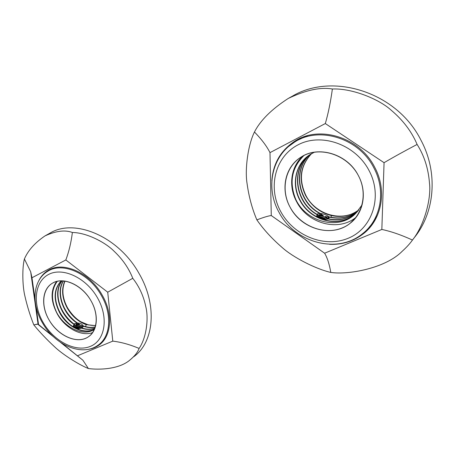<?xml version="1.0" encoding="UTF-8"?>
<svg xmlns="http://www.w3.org/2000/svg" width="455" height="455" viewBox="0 0 455 455"><rect width="100%" height="100%" fill="white"/><g stroke="black" fill="none" stroke-linecap="round" stroke-linejoin="round"><path stroke-width="0.68" d="M370.825 225.47L374.118 221.693L370.825 225.47M300.8 138.064L295.528 141.539L300.8 138.064M294.266 142.307L296.825 140.606L307.443 135.726L296.825 140.606L294.266 142.307M318.108 214.919L317.852 215.084C295.38 203.539 289.96 169.425 309.48 154.927M322.771 215.3L323.454 215.812L320.166 214.834L319.507 213.583L320.314 213.423L322.771 215.3L320.331 214.624M317.675 216.597L317.954 216.307L317.59 216.483M327.35 218.235L324.938 216.483L327.879 218.895M324.938 216.483L328.493 216.967L328.8 217.99L328.152 217.177M328.8 217.99L327.509 218.127L325.661 216.608M326.354 219.31L323.801 217.763L319.091 216.324L318.329 215.323L318.614 214.879L320.166 214.834M317.738 216.574L318.944 216.54L323.727 217.99L326.053 219.356M322.265 219.162L320.201 218.474M377.394 215.454L373.618 221.869L368.931 227.551L373.618 221.869L377.394 215.454M358.301 175.448C367.492 192.181 363.579 213.185 350.145 223.291C332.167 238.056 301.358 229.229 290.176 207.338C280.394 190.036 284.745 167.275 300.698 157.333C318.187 145.208 347.444 153.881 358.301 175.448C347.779 155.337 321.577 146.214 303.712 155.604C285.683 164.704 279.899 188.785 290.176 207.338C300.198 226.016 324.205 235.73 342.592 227.767C361.122 220.101 369.102 195.434 358.301 175.448M356.146 217.217L355.89 217.422C338.111 232.044 307.716 223.462 296.734 201.912C288.265 186.732 290.535 167.127 302.677 156.15M362.174 204.75L356.202 212.849C340.567 230.52 307.062 223.206 295.875 199.603C287.645 184.195 293.367 163.214 303.843 155.542M358.227 210.676L357.067 211.626C348.649 217.791 339.123 219.572 328.487 216.967L328.197 216.614L329.903 217.046C340.118 219.208 349.247 217.331 357.277 211.416L358.324 210.557M309.605 154.842C290.205 169.402 295.693 203.391 318.113 214.896M317.078 215.448L317.954 216.307M317.852 215.084L317.044 215.266M356.703 212.354L353.876 214.845C337.701 228.029 309.98 219.975 300.095 200.035C291.809 184.884 295.25 165.125 308.621 155.53M357.431 211.581L355.372 213.332C347.273 219.287 338.076 221.158 327.776 218.935L328.163 218.758C338.401 220.92 347.54 219.037 355.583 213.122L357.533 211.467M323.454 215.812L318.614 214.879M331.001 217.28L331.456 215.573C320.058 212.684 311.436 205.984 305.589 195.479C298.213 179.64 300.186 165.705 311.499 153.676M311.624 153.602C300.414 165.626 298.48 179.52 305.823 195.28C315.548 214.942 342.939 222.796 358.95 209.727L358.739 209.937C350.731 215.841 341.637 217.718 331.456 215.573M310.606 154.205C292.121 169.209 298.179 202.367 320.314 213.423M319.643 213.389C297.752 202.088 292.025 169.129 310.481 154.279M356.202 212.849L353.66 215.061C337.479 228.251 309.747 220.186 299.851 200.234C291.194 184.474 295.375 163.789 309.929 154.632L314.456 152.186M321.884 215.602L325.513 217.615L326.519 217.655M320.502 213.765L319.507 213.583M322.805 216.415L318.329 215.323M327.577 219.009L325.513 217.615M303.997 155.462C291.649 167.776 288.942 182.489 295.875 199.603M324.95 219.435L318.21 217.171M325.803 219.384L317.726 216.66M373.862 222.103L373.532 222.427L373.862 222.103M317.465 213.981L317.021 214.976C316.6 218.525 326.525 220.908 328.749 218.36L329.124 217.53C329.107 215.471 319.41 212.036 317.465 213.981M80.586 321.645L88.736 325.052M102.039 342.069L101.92 342.359M102.989 341.227L103.37 340.971L102.989 341.227M52.336 268.513L51.961 268.78L52.336 268.513M50.101 269.838L52.934 268.313L50.101 269.838M79.363 324.392L79.909 324.796L77.157 324.085L76.707 323.061L77.43 322.902L79.363 324.392L77.282 323.92M73.693 326.315L75.16 325.535L74.21 326.03L73.596 325.217L74.717 324.534M83.037 326.957L82.27 327.003L80.967 325.376L82.44 327.543L83.339 326.121C81.752 323.255 78.812 322.43 74.512 323.641L73.528 325.331C74.944 328.783 77.913 329.522 82.44 327.543M80.461 328.442L80.751 328.356M74.216 327.151C75.678 326.497 77.572 326.724 79.898 327.827L80.694 328.373M80.871 328.317L79.938 327.657C77.452 326.508 75.519 326.309 74.142 327.065M81.872 327.901L80.262 326.303L76.343 325.245L75.814 324.421L76.031 324.079L77.157 324.085M75.143 325.501L76.235 325.416L80.222 326.474L81.781 327.947M75.558 328.129L78.573 328.709M78.977 328.686L75.251 327.975M103.763 340.476L100.6 343.167L103.763 340.476M90.898 300.618C99.065 314.371 97.751 330.739 88.48 336.74C77.668 344.64 58.155 336.108 49.185 320.144C40.848 306.334 42.008 289.261 52.228 283.329C62.813 276.287 82.002 284.608 90.898 300.618C82.139 285.274 64.229 276.947 53.332 282.709C42.298 288.248 40.631 305.726 49.185 320.144C57.58 334.635 74.404 343.195 85.676 338.287C97.074 333.6 99.821 315.884 90.898 300.618M92.661 332.577C81.547 336.819 65.395 328.277 57.518 314.382C50.602 301.449 50.312 290.472 56.642 281.452M94.538 329.192C84.294 336.842 65.298 328.55 56.733 312.608C50.329 301.341 51.358 287.031 57.051 281.344M95.334 327.003C91.495 328.021 87.383 327.725 82.986 326.11L82.935 325.752L84.101 326.178C88.105 327.503 91.865 327.725 95.379 326.844M62.289 280.826C52.769 291.553 59.895 315.116 74.757 324.483M74.33 324.705L75.092 325.393M94.737 328.709C84.926 335.136 67.897 327.242 60.162 312.903C53.531 299.777 53.917 289.079 61.317 280.82M94.97 328.089C90.881 329.795 86.336 329.812 81.331 328.146L81.746 327.964C86.592 329.551 91.011 329.557 95.015 327.975M82.986 326.11L83.265 326.531M79.909 324.796L76.031 324.079M85.62 326.633L86.177 324.637C78.357 321.804 72.038 316.265 67.215 308.018C61.994 298.161 61.203 289.17 64.843 281.048M65.037 281.076C61.527 289.164 62.352 298.071 67.516 307.808C75.177 320.087 84.584 325.968 95.743 325.45M74.432 324.688C59.468 315.247 52.393 291.445 62.147 280.82M63.558 280.9C55.755 292.309 63.296 314.149 77.43 322.902M76.815 322.913C62.75 313.978 55.447 292.138 63.387 280.889M94.714 328.76C84.96 335.489 67.664 327.611 59.85 313.12C53.155 299.817 53.61 289.05 61.226 280.82M62.261 303.229C64.934 310.247 69.097 316.157 74.745 320.963M86.177 324.637L95.698 325.638M81.422 325.524L82.986 326.093M78.954 324.5L81.894 326.235M77.634 323.147L76.707 323.061M79.716 325.126L75.814 324.421M82.082 326.542L81.644 326.172M74.273 324.716L73.596 325.217M59.628 304.406C62.358 311.829 66.726 318.034 72.732 323.022M56.989 305.612C59.77 313.432 64.343 319.922 70.69 325.086M57.33 281.281C51.136 289.75 50.937 300.192 56.733 312.608M80.347 328.447L74.296 327.236M81.752 327.896C79.466 326.161 76.992 325.507 74.347 325.945M78.459 328.709L75.598 328.152M79.83 327.788L75.541 326.787M80.177 326.445L75.769 325.433M384.065 162.691L325.319 123.55L269.991 152.635L271.277 215.545L324.608 253.213L381.842 229.462L384.065 162.691L325.319 123.55C328.231 113.551 330.58 102.034 332.377 89.004C352.073 88.099 379.242 99.196 391.277 110.281C403.09 120.256 411.701 131.637 417.104 144.434C404.768 150.923 393.751 157.003 384.065 162.691L381.842 229.462C390.999 231.385 401.208 234.911 412.469 240.047C410.023 243.55 406.548 247.344 402.038 251.427C385.169 268.461 347.984 275.036 330.796 272.426C329.329 264.002 327.264 257.598 324.608 253.213L381.842 229.462C390.999 231.385 401.208 234.911 412.469 240.047C410.023 243.55 406.548 247.344 402.038 251.427C385.169 268.461 347.984 275.036 330.796 272.426C315.497 268.95 292.622 257.086 282.094 247.446C271.885 238.602 263.479 229.411 256.87 219.884C263.485 217.359 268.285 215.909 271.277 215.545L324.608 253.213C327.264 257.598 329.329 264.002 330.796 272.426C315.497 268.95 292.622 257.086 282.094 247.446C271.885 238.602 263.479 229.411 256.87 219.884C252.138 208.794 248.879 196.708 247.076 183.615C244.744 169.766 247.89 145.06 254.459 132.007C261.608 139.338 266.789 146.214 269.991 152.635L271.277 215.545C268.285 215.909 263.485 217.359 256.87 219.884C252.138 208.794 248.879 196.708 247.076 183.615C244.744 169.766 247.89 145.06 254.459 132.007C260.379 120.404 271.635 109.223 288.22 98.462C305.805 90.096 320.525 86.939 332.377 89.004C352.073 88.099 379.242 99.196 391.277 110.281C403.09 120.256 411.701 131.637 417.104 144.434C424.231 155.644 428.36 168.555 429.486 183.177C431.397 198.585 424.378 225.27 412.469 240.047C424.378 225.27 431.397 198.585 429.486 183.177C428.36 168.555 424.231 155.644 417.104 144.434C404.768 150.923 393.751 157.003 384.065 162.691M329.63 244.312C342.513 244.835 353.905 241.207 363.801 233.426C381.95 219.225 387.302 190.309 374.636 167.104C359.575 137.069 319.08 124.949 294.692 141.255C280.599 150.594 272.989 163.806 271.851 180.885C272.989 163.806 280.599 150.594 294.692 141.255C319.08 124.949 359.575 137.069 374.636 167.104C387.302 190.309 381.95 219.225 363.801 233.426C353.905 241.207 342.513 244.835 329.63 244.312M413.453 238.676C434.576 213.759 438.688 173.492 421.114 140.493C438.688 173.492 434.576 213.759 413.453 238.676M292.053 96.358C332.178 72.004 397.027 91.791 421.114 140.493C397.027 91.791 332.178 72.004 292.053 96.358L288.766 98.166L292.053 96.358M325.319 123.55L269.991 152.635C266.789 146.214 261.608 139.338 254.459 132.007C260.379 120.404 271.635 109.223 288.22 98.462C305.805 90.096 320.525 86.939 332.377 89.004C330.58 102.034 328.231 113.551 325.319 123.55M107.721 292.195L65.827 259.959L31.981 277.755L35.046 299.606L31.981 277.755L30.678 271.772L31.981 277.755L65.827 259.959C68.938 251.729 71.122 242.572 72.373 232.494C86.399 232.539 105.35 242.305 114.057 251.206C122.594 259.259 128.828 268.291 132.769 278.312L107.721 292.195L65.827 259.959C68.938 251.729 71.122 242.572 72.373 232.494C86.399 232.539 105.35 242.305 114.057 251.206C122.594 259.259 128.828 268.291 132.769 278.312C139.236 286.548 143.592 296.04 145.827 306.807C148.722 318.153 146.607 337.57 139.094 348.433C129.92 344.56 121.149 342.126 112.783 341.131L107.721 292.195L112.783 341.131L77.56 355.747L112.783 341.131C121.149 342.126 129.92 344.56 139.094 348.433C137.78 352.261 134.487 356.322 129.209 360.627C118.334 369.301 99.275 370.006 88.384 368.539L82.924 360.258L62.068 343.377L82.924 360.258L88.384 368.539C78.937 364.722 62.568 354.479 54.441 346.664C46.666 339.436 39.79 332.184 33.818 324.904L38.044 324.102L53.48 336.757L37.589 324.062L33.818 324.904C30.252 315.963 27.311 306.494 24.997 296.506C22.306 285.882 22.147 267.659 24.399 258.975L30.678 271.772L38.044 324.102L30.678 271.772L24.399 258.975C28.091 250.392 34.972 242.691 45.051 235.872C56.039 230.861 65.15 229.735 72.373 232.494C65.15 229.735 56.039 230.861 45.051 235.872L49.908 233.17C74.671 217.877 118.886 236.657 139.167 273.705C157.652 305.351 154.086 342.467 133.611 356.822C154.086 342.467 157.652 305.351 139.167 273.705C118.886 236.657 74.671 217.877 49.908 233.17L45.051 235.872C34.972 242.691 28.091 250.392 24.399 258.975C22.147 267.659 22.306 285.882 24.997 296.506C27.311 306.494 30.252 315.963 33.818 324.904C39.79 332.184 46.666 339.436 54.441 346.664C62.568 354.479 78.937 364.722 88.384 368.539C99.275 370.006 118.334 369.301 129.209 360.627L129.22 360.616C134.487 356.322 137.78 352.261 139.094 348.433C146.607 337.57 148.722 318.153 145.827 306.807C143.592 296.04 139.236 286.548 132.769 278.312L107.721 292.195M38.561 324.608L52.12 335.437L38.561 324.608L35.99 306.312L38.561 324.608M87.821 349.423C91.899 348.9 95.55 347.518 98.763 345.271C111.52 336.831 113.426 314.081 102.051 294.857C89.635 272.437 62.836 260.857 48.031 270.503C44.118 272.863 41.086 276.174 38.937 280.428C41.086 276.174 44.118 272.863 48.031 270.503C62.836 260.857 89.635 272.437 102.051 294.857C113.426 314.081 111.52 336.831 98.763 345.271C95.55 347.518 91.899 348.9 87.821 349.423M101.977 342.319L99.781 343.832L101.977 342.319M37.873 322.925L38.311 322.817M293.515 142.79L295.05 141.209M370.148 226.931L368.34 228.228M373.743 167.662C358.83 137.933 318.745 125.938 294.613 142.091L288.709 146.408L294.613 142.091C271.339 156.184 265.419 188.478 279.051 212.366C294.47 242.447 337.428 254.942 363.005 233.313C380.994 219.264 386.284 190.634 373.743 167.662C358.83 137.933 318.745 125.938 294.613 142.091C271.339 156.184 265.419 188.478 279.051 212.366C294.47 242.447 337.428 254.942 363.005 233.313C380.994 219.264 386.284 190.634 373.743 167.662M280.82 211.717C293.697 235.627 324.364 248.282 348.234 238.244C372.292 228.603 383.07 196.588 368.999 170.443C355.281 144.127 320.94 132.462 297.94 144.895C274.718 156.941 267.62 187.972 280.82 211.717C293.697 235.627 324.364 248.282 348.234 238.244C372.292 228.603 383.07 196.588 368.999 170.443C355.281 144.127 320.94 132.462 297.94 144.895C274.718 156.941 267.62 187.972 280.82 211.717M101.255 295.335C88.964 273.159 62.449 261.688 47.809 271.243L50.636 269.508L47.809 271.243C32.373 280.388 31.281 304.315 42.622 323.135C54.907 344.771 81.61 357.027 98.007 345.22C110.633 336.871 112.51 314.36 101.255 295.335C88.964 273.159 62.449 261.688 47.809 271.243C32.373 280.388 31.281 304.315 42.622 323.135C54.907 344.771 81.61 357.027 98.007 345.22C110.633 336.871 112.51 314.36 101.255 295.335M43.373 322.862C54.162 341.46 75.735 352.574 90.386 346.374C105.19 340.476 108.972 317.522 97.353 297.598C85.95 277.573 62.568 266.863 48.543 274.479C34.341 281.804 32.379 304.367 43.373 322.862C54.162 341.46 75.735 352.574 90.386 346.374C105.19 340.476 108.972 317.522 97.353 297.598C85.95 277.573 62.568 266.863 48.543 274.479C34.341 281.804 32.379 304.367 43.373 322.862M292.298 143.615L295.938 140.51L292.298 143.615M370.973 226.158L367.333 229.314L363.801 233.426L370.973 226.158M350.145 223.291L355.89 217.422M325.894 217.154L325.643 216.87M325.53 219.225L325.041 218.673M316.452 216.688L317.021 214.976M328.669 218.872L329.124 217.53M88.48 336.74L89.777 335.75M73.187 326.804L73.528 325.331M367.356 229.292L368.129 228.677L367.356 229.292M60.543 342.393L82.924 360.258L60.543 342.393M100.777 343.679L98.763 345.271L100.777 343.679"/></g></svg>
